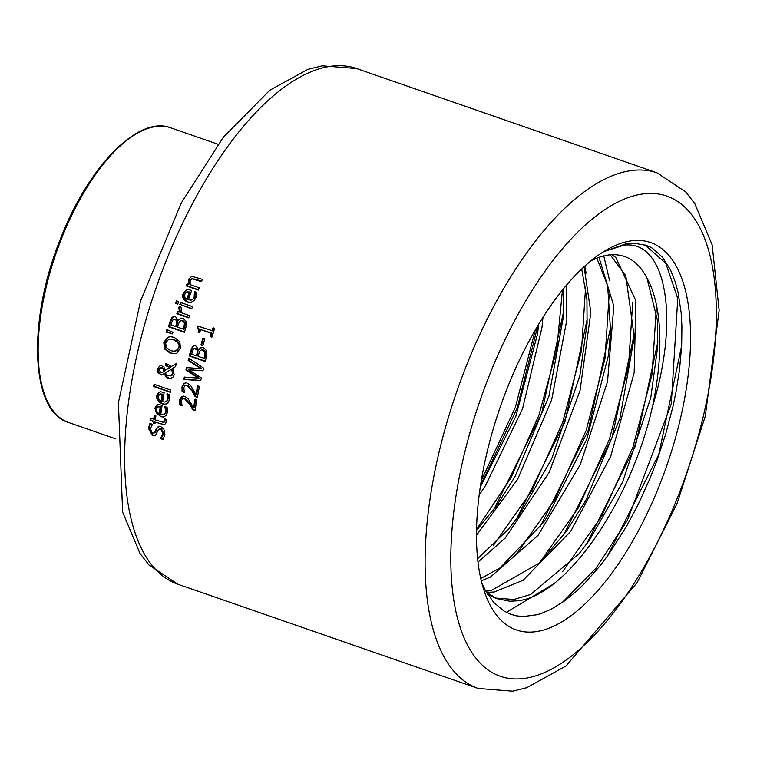 <?xml version="1.0" encoding="UTF-8"?>
<svg xmlns="http://www.w3.org/2000/svg" width="757" height="757" viewBox="0 0 757 757"><rect width="100%" height="100%" fill="white"/><g stroke="black" fill="none" stroke-linecap="round" stroke-linejoin="round"><path stroke-width="1.14" d="M486.552 592.504L497.122 598.683L509.944 601.238L517.135 600.831C565.81 596.838 631.177 501.607 652.373 407.086C680.865 314.761 664.741 239.174 623.654 245.268L605.051 251.192L626.058 243.754L633.883 243.196L645.976 245.287L650.121 247.009L652.487 248.287L662.366 257.087L670.437 269.757L675.348 282.162L678.073 292.344L681.158 312.83L681.906 326.012L681.678 345.485L679.512 369.87L675.944 392.277L673.039 406.168L665.734 434.054L656.537 461.704L650.017 478.358L638.094 504.635L626.834 525.831L608.666 554.342L599.885 565.999L584.527 583.467L576.332 591.359L564.069 601.276L551.087 609.253L541.056 613.53L537.338 614.665L523.447 616.548L516.586 615.867L510.786 614.296L503.935 611.022L493.63 602.354L485.19 590.053L481.764 582.758M591.274 260.569L599.005 257.276L608.126 255.033C624.894 252.933 637.839 260.626 646.97 278.112L657.473 320.504L657.71 346.583L650.783 397.671L622.557 482.228L589.41 540.195L579.181 553.613L530.676 594.463L513.757 599.506L495.58 598.049M630.439 240.972A204.977 88.285 109.1 0 0 601.011 253.387A204.977 88.285 109.1 0 0 500.169 407.238A204.977 88.285 109.1 0 0 484.007 590.479A204.977 88.285 109.1 0 0 656.423 492.741A204.977 88.285 109.1 0 0 630.439 240.972M646.97 278.112A182.144 78.454 -70.9 0 1 652.402 406.982M494.378 597.633L487.716 594.434M610.189 254.797L625.774 275.605L634.262 337.007L619.898 418.612L585.729 500.547L566.274 531.471L539.571 562.915L490.886 590.706M486.477 592.381L494.226 591.993L523.106 580.278L570.712 531.348L610.748 456.187L634.167 372.69L635.861 300.747L615.838 257.531L611.893 254.693M490.839 590.715L485.757 591.103M596.79 258.09L607.653 285.701L610.606 331.5L608.363 355.658L586.76 439.315L547.623 516.331L543.11 522.832L499.97 567.977L480.742 578.499M481.282 580.827L490.394 577.071L538.009 535.417L580.241 464.656L607.521 381.632L613.823 306.131L598.957 257.295M581.698 269L586.93 299.233L587.072 323.561L579.871 375.661L551.645 458.969L519.709 514.495L508.647 528.906L477.601 558.704M477.979 562.091L505.165 538.123L549.156 472.444L580.004 390.735L590.829 312.471L584.082 266.776M563.189 289.165L563.53 316.019L548.939 396.204L514.911 476.796L496.583 505.761L476.503 530.439M476.456 535.294L517.589 479.399L551.664 399.828L566.879 319.624L566.208 285.521M212.017 330.989A272.889 117.534 -70.9 0 1 213.02 327.79L214.647 328.358A272.889 117.534 109.1 0 0 211.96 337.139L210.332 336.581A272.889 117.534 -70.9 0 1 211.317 333.307L200.624 329.598A272.889 117.534 109.1 0 0 199.64 332.872L198.173 332.361L198.533 329.475L197.075 327.866A272.889 117.534 -70.9 0 1 197.643 326.002L212.764 330.875A271.328 116.862 -70.9 0 1 213.654 328.008M199.734 332.531L198.911 332.247L199.167 329.002L197.814 327.753A271.328 116.862 -70.9 0 1 198.277 326.22M212.064 336.808L211.071 336.468A271.328 116.862 -70.9 0 1 212.055 333.194L200.624 329.598M198.173 332.361L198.911 332.247M211.317 333.307L212.055 333.194M197.075 327.866L197.814 327.753M210.332 336.581L211.071 336.468M164.023 416.993L161.127 416.52C156.368 413.814 154.513 411.051 155.545 408.231L157.409 404.881L158.336 404.503M156.671 405.004L158.506 404.493L162.083 405.336A272.889 117.534 109.1 0 0 160.806 414.448L163.152 414.76L164.998 413.577L165.688 411.59L164.875 406.698A272.889 117.534 -70.9 0 1 164.894 406.566L167.089 407.332L167.448 412.177L166.512 415.101L163.654 417.069L160.37 416.643L154.788 408.345L156.671 405.004L157.409 404.881M165.537 408.704L166.285 408.591L165.613 406.575M163.152 414.76L165.859 413.275L166.285 408.591M159.263 413.918A272.889 117.534 -70.9 0 1 160.229 406.963L157.711 406.887L156.425 409.054L157.011 412.007L159.263 413.918L160.02 413.795A271.328 116.862 -70.9 0 1 160.967 406.85L158.459 406.774M159.008 406.604L157.711 406.887M160.229 406.963L160.967 406.85M153.576 433.345L154.693 432.597L156.283 428.509L158.743 426.21L160.654 426.446L163.881 429.2L164.884 434.253L163.152 439.524L160.484 438.606A272.889 117.534 -70.9 0 1 160.493 438.435L163.029 433.78L160.739 428.982L158.487 429.531L155.412 435.559L152.441 435.682L148.381 428.244L149.933 423.428L152.469 424.308A272.889 117.534 109.1 0 0 152.45 424.478L150.236 428.727L152.422 433.193L155.204 432.777L157.049 428.386L159.131 426.182M154.769 435.843L153.207 435.559L149.148 428.131L150.69 423.305M163.342 439.202L161.26 438.483A271.328 116.862 -70.9 0 1 161.269 438.312L163.796 433.666L161.506 428.859L159.557 428.831M160.493 438.435L161.269 438.312M160.484 438.606L161.26 438.483M165.811 404.304L162.887 403.831C158.128 401.068 156.32 398.296 157.465 395.523L159.434 392.154L160.38 391.766M158.696 392.268L160.56 391.757L164.146 392.609A272.889 117.534 109.1 0 0 162.632 401.749L164.998 402.062L166.937 400.794L167.628 398.873L166.928 393.962A272.889 117.534 -70.9 0 1 166.947 393.839L169.142 394.596L169.388 399.459L168.433 402.308L167.06 403.755L163.786 404.37L159.244 402.355L156.746 398.201L156.718 395.637L158.696 392.268L159.434 392.154M167.552 395.977L168.291 395.864L167.666 393.848M164.998 402.062L167.751 400.567L168.291 395.864M161.09 401.219A272.889 117.534 -70.9 0 1 162.235 394.246L159.699 394.16L158.355 396.337L158.875 399.308L161.09 401.219L161.837 401.096A271.328 116.862 -70.9 0 1 162.973 394.123L160.437 394.047M160.995 393.877L159.699 394.16M162.235 394.246L162.973 394.123M164.061 422.292L165.196 420.674L165.026 418.763M153.737 419.331A272.889 117.534 -70.9 0 1 154.229 415.262L155.895 415.839A272.889 117.534 109.1 0 0 155.412 419.908L163.474 422.387L164.449 420.788L164.278 418.886A272.889 117.534 -70.9 0 1 164.288 418.753L166.095 419.378L166.133 421.952L165.66 423.57L164.051 424.743L155.157 422.113A272.889 117.534 109.1 0 0 154.996 423.598L153.33 423.021A272.889 117.534 -70.9 0 1 153.491 421.535L150.047 420.343A272.889 117.534 -70.9 0 1 150.302 418.138L154.494 419.208A271.328 116.862 -70.9 0 1 154.939 415.508M155.034 423.229L154.087 422.898A271.328 116.862 -70.9 0 1 154.248 421.422L150.813 420.22A271.328 116.862 -70.9 0 1 151.022 418.384M164.411 424.658L155.157 422.113M150.047 420.343L150.813 420.22M153.491 421.535L154.248 421.422M153.33 423.021L154.087 422.898M154.068 384.291L170.741 390.073A272.889 117.534 109.1 0 0 170.334 392.306L153.671 386.524A272.889 117.534 -70.9 0 1 154.068 384.291M153.671 386.524L154.409 386.411A271.328 116.862 -70.9 0 1 154.75 384.528M170.391 391.956L154.409 386.411M171.337 366.492L176.258 363.597A272.889 117.534 109.1 0 0 175.548 366.653L172.719 368.299L174.167 374.601L173.268 376.854L170.287 378.765L168.3 378.491L165.575 376.428L164.316 373.608L161.44 374.999L157.967 372.652L157.551 368.773L160.465 365.29L163.853 366.88L165.054 370.239L169.852 367.391L165.291 365.565A272.889 117.534 -70.9 0 1 165.811 363.228L171.337 366.492L176.173 363.966M165.054 370.239L170.58 367.277L166.02 365.451A271.328 116.862 -70.9 0 1 166.464 363.455M162.348 374.885L161.004 374.639L158.705 372.539L158.279 368.659L159.197 366.483L160.834 365.262M170.845 378.661L169.029 378.377L166.313 376.314L165.045 373.494L164.316 373.608M163.881 368.744L161.705 367.59L159.32 368.375L158.875 369.331L160.645 372.397L162.187 372.435L164.789 370.977L163.881 368.744L160.427 367.703M162.556 372.416L164.789 370.977M170.032 376.059L171.848 375.538L173.287 373.229L172.274 368.886L165.319 372.737L166.171 374.355L168.281 375.86L170.997 375.727L172.558 373.352L171.536 369M164.051 371.091L163.143 368.858M157.967 372.652L158.705 372.539M169.852 367.391L170.58 367.277M165.291 365.565L166.02 365.451M167.505 337.367L170.552 336.685L174.252 337.348L179.806 341.634L180.431 348.154L176.788 353.169L174.952 353.746L170.117 353.159L164.496 348.882L163.805 342.391L167.505 337.367L169.767 336.733M164.496 348.882L165.225 348.769L164.543 342.268L168.243 337.253M175.312 353.68L170.855 353.046L165.225 348.769M168.357 339.628L165.651 343.006L166.285 347.548L170.732 350.69L174.157 351.276L177.621 349.573L178.605 347.51C179.948 344.908 178.274 342.344 173.571 339.836L168.357 339.628M174.744 351.22L177.223 350.472L179.333 347.387C180.649 344.643 178.964 342.079 174.309 339.723L169.464 339.316M178.198 320.381L180.384 318.385L183.213 318.385L186.241 321.507L185.957 327.138A272.889 117.534 109.1 0 0 184.434 332.295L168.48 326.759A272.889 117.534 -70.9 0 1 169.89 321.99L171.962 317.486L173.599 316.483L175.492 316.644L178.198 320.381L181.548 318.129M184.538 331.954L169.218 326.646A271.328 116.862 -70.9 0 1 170.628 321.876L172.7 317.372L174.138 316.417M183.326 329.276A272.889 117.534 -70.9 0 1 183.904 327.336L184.462 323.021L182.532 320.911L180.923 320.694L179.598 321.517L178.236 324.516A272.889 117.534 109.1 0 0 177.431 327.232L184.065 329.163A271.328 116.862 -70.9 0 1 184.642 327.223L185.2 322.908L183.27 320.798L181.33 320.675M175.662 326.617L176.4 326.504A271.328 116.862 -70.9 0 1 177.204 323.788L177.507 320.845L175.756 319.132L173.069 319.586L171.669 322.709A272.889 117.534 109.1 0 0 170.987 324.999L175.662 326.617A272.889 117.534 -70.9 0 1 176.466 323.911L176.769 320.968L175.018 319.246L173.94 319.123M184.462 323.021L185.2 322.908M171.962 317.486L172.7 317.372M168.48 326.759L169.218 326.646M166.133 332.276A272.889 117.534 -70.9 0 1 166.89 329.598L172.946 332.276A272.889 117.534 109.1 0 0 172.482 333.903L166.871 332.153A271.328 116.862 -70.9 0 1 167.515 329.872M172.568 333.619L166.871 332.153M191.833 308.534L180.497 304.598A271.328 116.862 -70.9 0 1 181.15 302.649M179.75 304.721A272.889 117.534 -70.9 0 1 180.516 302.431L192.496 306.585A272.889 117.534 109.1 0 0 191.729 308.875L180.497 304.598M179.22 306.557L181.311 307.285A272.889 117.534 109.1 0 0 181.273 307.399L181.037 312.65L189.534 315.593A272.889 117.534 109.1 0 0 188.805 317.883L176.835 313.72A272.889 117.534 -70.9 0 1 177.554 311.439L180.09 311.941L179.598 307.342L178.851 307.456L179.22 306.557M179.343 312.064L178.851 307.456M176.835 313.72L177.573 313.606A271.328 116.862 -70.9 0 1 178.198 311.666M188.909 317.543L177.573 313.606M190.792 300.132L193.016 298.901L194.199 296.829L194.379 291.776A272.889 117.534 -70.9 0 1 194.426 291.644L196.631 292.41L195.968 297.406L194.417 300.33L190.83 302.516L187.395 302.109C182.976 299.611 181.576 296.772 183.185 293.602L185.929 290.12L188.01 289.571L191.672 290.404A272.889 117.534 109.1 0 0 188.332 299.838L191.54 300.018L193.943 298.58L194.956 296.706L195.136 291.653M191.209 302.44L188.143 301.996C183.62 299.233 182.219 296.394 183.942 293.479L186.686 289.997L187.793 289.59M186.79 299.308A272.889 117.534 -70.9 0 1 189.326 292.107L186.638 292.06L184.793 294.312L184.784 297.359L186.79 299.308L187.547 299.185A271.328 116.862 -70.9 0 1 190.083 291.994L187.395 291.937M189.326 292.107L190.083 291.994M188.029 291.757L186.638 292.06M194.663 293.848L195.42 293.725M185.929 290.12L186.686 289.997M176.485 300.851L178.586 301.579A272.889 117.534 109.1 0 0 177.715 304.172L175.615 303.443A272.889 117.534 -70.9 0 1 176.485 300.851M175.615 303.443L176.362 303.33A271.328 116.862 -70.9 0 1 177.119 301.068M177.829 303.841L176.362 303.33M188.521 284.083L188.408 279.361L191.814 276.305L202.365 279.342A272.889 117.534 109.1 0 0 201.476 281.651L191.805 278.794L190.092 280.629L190.215 284.679L199.157 287.783A272.889 117.534 109.1 0 0 198.306 290.082L186.336 285.928A272.889 117.534 -70.9 0 1 187.187 283.629L189.278 283.97L189.174 279.238L190.262 277.431L192.202 276.258M198.429 289.742L187.093 285.805A271.328 116.862 -70.9 0 1 187.821 283.847M201.608 281.311L195.42 279.163L191.805 278.794M186.336 285.928L187.093 285.805M192.78 409.821L189.638 404.238L184.557 398.778L182.399 398.958L181.377 400.888L182.059 405.572A272.889 117.534 109.1 0 0 182.04 405.705L179.769 404.919L179.56 400.075L181.415 396.621L183.819 396.081L187.897 398.362L193.546 407.758A272.889 117.534 -70.9 0 1 195.06 399.1L196.905 399.734A272.889 117.534 109.1 0 0 195.041 410.606L192.78 409.821L193.518 409.707L190.376 404.124L185.295 398.665L183.137 398.835M193.546 407.758L194.294 407.635A271.328 116.862 -70.9 0 1 195.732 399.327M195.098 410.256L193.518 409.707M179.769 404.919L180.507 404.796L180.298 399.961L183.128 396.043M183.951 398.494L182.399 398.958M181.954 405.298L180.507 404.796M195.912 394.511A272.889 117.534 -70.9 0 1 197.643 385.824L199.498 386.458A272.889 117.534 109.1 0 0 197.34 397.378L195.079 396.592L192.051 390.99L187.064 385.512L184.878 385.692L183.809 387.631L184.377 392.344A272.889 117.534 109.1 0 0 184.348 392.476L182.077 391.681L181.992 386.818L183.951 383.354L186.383 382.805L190.442 385.086L195.912 394.511L196.65 394.397A271.328 116.862 -70.9 0 1 198.306 386.051M184.282 392.079L182.815 391.568L182.73 386.704L183.639 384.301L185.683 382.777M197.407 397.028L195.817 396.479L192.789 390.877L187.793 385.398L185.616 385.578M182.077 391.681L182.815 391.568M186.449 385.237L184.878 385.692M195.079 396.592L195.817 396.479M188.89 369.804L201.334 377.923A272.889 117.534 109.1 0 0 200.756 380.534L183.828 379.531A272.889 117.534 -70.9 0 1 184.348 377.1L198.353 378.122L185.919 369.993A272.889 117.534 -70.9 0 1 186.477 367.58L200.7 368.65L188.181 360.436A272.889 117.534 -70.9 0 1 188.758 358.108L203.614 368.129A272.889 117.534 109.1 0 0 202.98 370.779L188.89 369.804L203.018 370.618M188.181 360.436L188.909 360.323A271.328 116.862 -70.9 0 1 189.364 358.515M200.7 368.65L201.428 368.536L188.909 360.323M185.919 369.993L186.657 369.87A271.328 116.862 -70.9 0 1 187.168 367.637M198.353 378.122L199.082 378.008L186.657 369.87M183.828 379.531L184.566 379.418A271.328 116.862 -70.9 0 1 185.049 377.156M200.794 380.383L184.566 379.418M198.675 349.658L200.756 347.671L203.557 347.681L206.652 350.794L206.566 356.386A272.889 117.534 109.1 0 0 205.242 361.515L189.288 355.979A272.889 117.534 -70.9 0 1 190.509 351.248L192.41 346.772L193.991 345.769L195.864 345.93L198.675 349.658L201.901 347.416M205.327 361.174L190.026 355.866A271.328 116.862 -70.9 0 1 191.247 351.125L193.139 346.659L194.521 345.703M204.04 358.515A272.889 117.534 -70.9 0 1 204.541 356.585L204.948 352.298L202.961 350.198L201.371 349.971L200.094 350.784L198.845 353.774A272.889 117.534 109.1 0 0 198.145 356.471L204.778 358.402A271.328 116.862 -70.9 0 1 205.279 356.471L205.677 352.175L203.699 350.084L201.769 349.952M196.375 355.856L197.104 355.743A271.328 116.862 -70.9 0 1 197.814 353.046L198.003 350.122L196.224 348.409L193.574 348.854L192.297 351.958A272.889 117.534 109.1 0 0 191.71 354.238L196.375 355.856A272.889 117.534 -70.9 0 1 197.075 353.159L197.274 350.236L194.417 348.39M204.948 352.298L205.677 352.175M192.41 346.772L193.139 346.659M189.288 355.979L190.026 355.866M202.885 338.19L204.825 338.862A272.889 117.534 109.1 0 0 202.895 345.656L200.955 344.984A272.889 117.534 -70.9 0 1 202.885 338.19M200.955 344.984L201.693 344.861A271.328 116.862 -70.9 0 1 203.529 338.407M202.99 345.315L201.693 344.861M479.143 495.116L485.606 485.369L522.567 408.733L541.984 327.421L542.958 317.391M481.272 480.6L515.356 407.37L535.256 330.052M476.522 529.427L511.079 477.629L538.899 415.262L556.688 350.046L562.451 290.073M493.157 545.665L531.783 490.782L562.669 422.491L581.461 350.926L585.615 286.676M516.378 554.266L555.136 499.156L586.107 430.619L604.975 358.799L609.177 294.284M539.315 563.17L578.272 507.89L609.451 439.079L628.471 366.89L632.729 302.015M562.489 571.79L601.654 516.217L632.975 447.018L652.051 374.431L656.253 309.263M562.035 602.704L595.958 568.242L627.373 520.343L671.289 403.935L677.77 298.532L665.829 263.389L645.182 245.022M480.458 485.71L517.22 408.004L537.848 325.652M493.782 509.612L541.615 413.502L563.728 310.909M516.69 518.63L564.883 422.122L587.252 318.915M586.069 273.163L584.896 266.029M539.892 527.251L588.34 430.222L610.795 326.466M609.612 280.639L603.736 255.875M563.416 535.407L611.987 437.811L634.366 333.629M506.367 612.375L552.468 584.603M586.599 544.056L635.36 446.185L657.899 341.634M607.426 556.064L658.751 454.512L681.669 345.627M538.738 324.176L537.536 333.932L515.81 416.473L480.25 487.101M160.37 416.643L161.127 416.52M154.788 408.345L155.545 408.231M165.688 411.59L166.436 411.477M148.381 428.244L149.148 428.131M155.1 431.793L155.866 431.67M156.283 428.509L157.049 428.386M152.441 435.682L153.207 435.559M160.739 428.982L161.506 428.859M163.029 433.78L163.796 433.666M162.14 403.954L162.887 403.831M156.718 395.637L157.465 395.523M167.628 398.873L168.366 398.759M164.449 420.788L165.196 420.674M161.79 424.422L162.547 424.298M161.534 367.836L162.263 367.722M172.558 373.352L173.287 373.229M157.551 368.773L158.279 368.659M160.266 374.753L161.004 374.639M165.575 376.428L166.313 376.314M168.3 378.491L169.029 378.377M163.805 342.391L164.543 342.268M170.117 353.159L170.855 353.046M173.571 339.836L174.309 339.723M176.466 323.911L177.204 323.788M176.769 320.968L177.507 320.845M175.018 319.246L175.756 319.132M183.904 327.336L184.642 327.223M182.532 320.911L183.27 320.798M169.89 321.99L170.628 321.876M194.199 296.829L194.956 296.706M183.185 293.602L183.942 293.479M187.395 302.109L188.143 301.996M192.06 278.756L192.571 278.671M194.653 279.276L195.42 279.163M188.408 279.361L189.174 279.238M189.638 404.238L190.376 404.124M184.557 398.778L185.295 398.665M179.56 400.075L180.298 399.961M181.992 386.818L182.73 386.704M187.064 385.512L187.793 385.398M192.051 390.99L192.789 390.877M197.075 353.159L197.814 353.046M197.274 350.236L198.003 350.122M195.486 348.523L196.224 348.409M204.541 356.585L205.279 356.471M202.961 350.198L203.699 350.084M190.509 351.248L191.247 351.125M329.55 66.465A272.889 117.534 -70.9 0 1 356.642 68.556L657.104 172.851A272.889 117.534 109.1 0 0 630.013 170.76A272.889 117.534 109.1 0 0 447.226 421.346A272.889 117.534 109.1 0 0 478.14 688.444L177.677 584.149A272.889 117.534 -70.9 0 1 146.763 317.06A272.889 117.534 -70.9 0 1 329.55 66.465M68.452 422.444A155.933 67.165 -70.9 0 1 50.785 269.823A155.933 67.165 -70.9 0 1 155.242 126.627A155.933 67.165 -70.9 0 1 170.713 127.819C138.484 114.969 88.115 166.597 60.267 239.373C27.148 320.987 30.545 411.817 68.452 422.444L115.764 438.871M703.016 417.495A254.172 109.472 -70.9 0 1 525.462 678.253A254.172 109.472 -70.9 0 1 464.136 454.872A254.172 109.472 -70.9 0 1 641.69 194.114A254.172 109.472 -70.9 0 1 703.016 417.495M493.744 597.387L497.112 598.692M180.923 320.694L181.661 320.58M201.371 349.971L202.1 349.857M218.035 144.246L170.713 127.819M177.677 584.149L148.978 564.987L139.998 553.452L122.615 512.073L118.414 402.648L140.547 300.983L181.339 202.876L223.353 137.263L269.757 90.263L307.995 69.322L322.236 65.821L356.642 68.556M478.14 688.444L512.546 691.179L526.74 687.697L566.018 665.98L637.11 582.682L677.051 503.566L705.25 416.322L719.15 310.446L712.167 244.927L694.784 203.548L685.804 192.013L657.104 172.851"/></g></svg>

